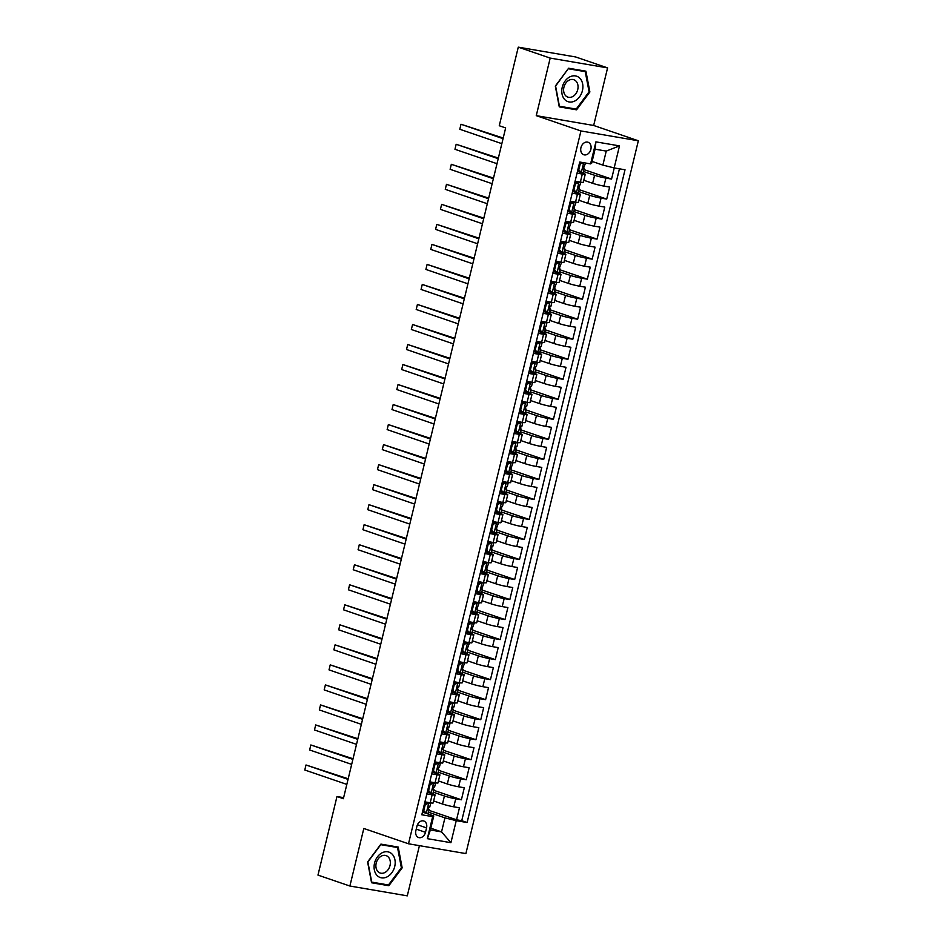 <?xml version="1.0" encoding="UTF-8"?>
<svg xmlns="http://www.w3.org/2000/svg" width="943" height="943" viewBox="0 0 943 943"><rect width="100%" height="100%" fill="white"/><g stroke="black" fill="none" stroke-linecap="round" stroke-linejoin="round"><path stroke-width="1.41" d="M580.947 147.638A6.613 5.01 108.9 0 0 583.764 154.746A6.613 5.01 108.9 0 0 590.872 149.336A6.613 5.01 108.9 0 0 588.055 142.24A6.613 5.01 108.9 0 0 580.947 147.638M607.587 67.896L550.193 58.089L536.261 115.647L593.666 125.466L607.587 67.896L575.666 56.969L518.273 47.15L499.26 125.737L505.648 127.93L343.37 798.697L336.981 796.505L317.968 875.104L349.888 886.031L407.282 895.85L419.435 845.647M593.666 125.466L638.34 140.778L465.889 853.592L408.496 843.785L580.947 130.959L638.34 140.778M433.627 800.972L442.479 804.002A8.263 0.66 13.6 0 0 453.795 806.819L459.453 807.786L456.553 819.797L428.971 810.343M433.356 792.203L444.424 795.998A8.263 0.66 13.6 0 0 455.728 798.804L461.398 799.782L433.815 790.328M461.398 799.782L464.298 787.759L458.64 786.792A8.263 0.66 13.6 0 1 447.324 783.987L438.471 780.945M443.316 760.93L452.168 763.96A8.263 0.66 13.6 0 0 463.484 766.777L469.142 767.743L466.243 779.755L438.648 770.301M448.161 740.903L457.013 743.933A8.263 0.66 13.6 0 0 468.329 746.75L473.987 747.716L471.087 759.728L443.493 750.274M453.005 720.876L461.858 723.918A8.263 0.66 13.6 0 0 473.174 726.723L478.832 727.69L475.932 739.713L448.338 730.259M457.85 700.861L466.702 703.891A8.263 0.66 13.6 0 0 478.018 706.708L483.676 707.674L480.777 719.686L453.182 710.232M462.695 680.834L471.547 683.864A8.263 0.66 13.6 0 0 482.863 686.681L488.521 687.647L485.61 699.659L458.027 690.205M467.539 660.807L476.392 663.848A8.263 0.66 13.6 0 0 487.708 666.654L493.366 667.62L490.454 679.644L462.872 670.19M472.384 640.792L481.236 643.821A8.263 0.66 13.6 0 0 492.552 646.639L498.21 647.605L495.299 659.617L467.716 650.163M477.229 620.765L486.081 623.795A8.263 0.66 13.6 0 0 497.397 626.612L503.055 627.578L500.144 639.59L472.561 630.136M482.073 600.738L490.926 603.779A8.263 0.66 13.6 0 0 502.23 606.585L507.9 607.551L504.988 619.575L477.406 610.121M486.918 580.723L495.77 583.752A8.263 0.66 13.6 0 0 507.075 586.57L512.744 587.536L509.833 599.548L482.25 590.094M491.763 560.696L500.615 563.725A8.263 0.66 13.6 0 0 511.919 566.543L517.589 567.509L514.678 579.521L487.095 570.067M496.607 540.669L505.46 543.71A8.263 0.66 13.6 0 0 516.764 546.516L522.434 547.482L519.522 559.505L491.94 550.052M501.44 520.654L510.304 523.683A8.263 0.66 13.6 0 0 521.609 526.5L527.278 527.467L524.367 539.479L496.784 530.025M506.285 500.627L515.149 503.668A8.263 0.66 13.6 0 0 526.453 506.474L532.123 507.44L529.212 519.452L501.629 509.998M511.13 480.6L519.994 483.641A8.263 0.66 13.6 0 0 531.298 486.447L536.968 487.413L534.056 499.436L506.474 489.983M515.974 460.585L524.838 463.614A8.263 0.66 13.6 0 0 536.143 466.431L541.801 467.398L538.901 479.409L511.318 469.956M520.819 440.558L529.671 443.599A8.263 0.66 13.6 0 0 540.987 446.404L546.645 447.371L543.746 459.382L516.163 449.929M525.664 420.531L534.516 423.572A8.263 0.66 13.6 0 0 545.832 426.377L551.49 427.344L548.59 439.367L521.007 429.914M530.508 400.516L539.361 403.545A8.263 0.66 13.6 0 0 550.677 406.362L556.335 407.329L553.435 419.34L525.852 409.887M535.353 380.489L544.205 383.53A8.263 0.66 13.6 0 0 555.521 386.335L561.179 387.302L558.28 399.313L530.685 389.86M540.198 360.462L549.05 363.503A8.263 0.66 13.6 0 0 560.366 366.308L566.024 367.275L563.124 379.298L535.53 369.845M545.042 340.447L553.895 343.476A8.263 0.66 13.6 0 0 565.211 346.293L570.869 347.26L567.969 359.271L540.374 349.818M549.887 320.42L558.739 323.461A8.263 0.66 13.6 0 0 570.055 326.266L575.713 327.233L572.814 339.244L545.219 329.791M554.732 300.404L563.584 303.434A8.263 0.66 13.6 0 0 574.9 306.239L580.558 307.206L577.658 319.229L550.064 309.776M559.576 280.377L568.429 283.407A8.263 0.66 13.6 0 0 579.745 286.224L585.403 287.191L582.491 299.202L554.908 289.749M564.421 260.351L573.273 263.392A8.263 0.66 13.6 0 0 584.589 266.197L590.247 267.164L587.336 279.175L559.753 269.722M569.266 240.335L578.118 243.365A8.263 0.66 13.6 0 0 589.434 246.17L595.092 247.149L592.18 259.16L564.598 249.706M574.11 220.308L582.963 223.338A8.263 0.66 13.6 0 0 594.279 226.155L599.937 227.122L597.025 239.133L569.442 229.679M578.955 200.281L587.807 203.323A8.263 0.66 13.6 0 0 599.111 206.128L604.781 207.095L601.87 219.106L574.287 209.652M583.8 180.266L592.652 183.296A8.263 0.66 13.6 0 0 603.956 186.101L609.626 187.079L606.714 199.091L579.132 189.637M577.033 173.158L582.314 174.066A8.263 0.66 -166.4 0 0 585.249 174.255A8.263 0.66 -166.4 0 0 583.422 173.371L577.481 171.343M572.189 193.185L577.47 194.093A8.263 0.66 -166.4 0 0 580.405 194.282A8.263 0.66 -166.4 0 0 578.578 193.398L572.637 191.358M567.344 213.212L572.637 214.108A8.263 0.66 -166.4 0 0 575.56 214.309A8.263 0.66 -166.4 0 0 573.733 213.424L567.792 211.385M562.5 233.227L567.792 234.135A8.263 0.66 -166.4 0 0 570.715 234.324A8.263 0.66 -166.4 0 0 568.888 233.44L562.947 231.412M557.655 253.254L562.947 254.162A8.263 0.66 -166.4 0 0 565.871 254.351A8.263 0.66 -166.4 0 0 564.044 253.467L558.103 251.427M552.81 273.281L558.103 274.177A8.263 0.66 -166.4 0 0 561.026 274.378A8.263 0.66 -166.4 0 0 559.199 273.494L553.258 271.454M547.966 293.297L553.258 294.204A8.263 0.66 -166.4 0 0 556.181 294.393A8.263 0.66 -166.4 0 0 554.354 293.509L548.413 291.481M543.133 313.324L548.413 314.231A8.263 0.66 -166.4 0 0 551.337 314.42A8.263 0.66 -166.4 0 0 549.51 313.536L543.569 311.496M538.288 333.351L543.569 334.246A8.263 0.66 -166.4 0 0 546.492 334.447A8.263 0.66 -166.4 0 0 544.665 333.563L538.724 331.523M533.443 353.366L538.724 354.273A8.263 0.66 -166.4 0 0 541.647 354.462A8.263 0.66 -166.4 0 0 539.82 353.578L533.879 351.55M528.599 373.393L533.879 374.288A8.263 0.66 -166.4 0 0 536.803 374.489A8.263 0.66 -166.4 0 0 534.976 373.605L529.035 371.566M523.754 393.42L529.035 394.315A8.263 0.66 -166.4 0 0 531.958 394.516A8.263 0.66 -166.4 0 0 530.131 393.632L524.19 391.593M518.909 413.435L524.19 414.342A8.263 0.66 -166.4 0 0 527.113 414.531A8.263 0.66 -166.4 0 0 525.286 413.647L519.345 411.619M514.065 433.462L519.345 434.358A8.263 0.66 -166.4 0 0 522.269 434.558A8.263 0.66 -166.4 0 0 520.442 433.674L514.501 431.635M509.22 453.477L514.501 454.385A8.263 0.66 -166.4 0 0 517.436 454.585A8.263 0.66 -166.4 0 0 515.597 453.701L509.656 451.662M504.375 473.504L509.656 474.412A8.263 0.66 -166.4 0 0 512.591 474.6A8.263 0.66 -166.4 0 0 510.752 473.716L504.811 471.689M499.531 493.531L504.811 494.427A8.263 0.66 -166.4 0 0 507.747 494.627A8.263 0.66 -166.4 0 0 505.908 493.743L499.967 491.704M494.686 513.546L499.967 514.454A8.263 0.66 -166.4 0 0 502.902 514.654A8.263 0.66 -166.4 0 0 501.063 513.77L495.122 511.731M489.841 533.573L495.122 534.481A8.263 0.66 -166.4 0 0 498.057 534.669A8.263 0.66 -166.4 0 0 496.23 533.785L490.277 531.758M484.997 553.6L490.277 554.496A8.263 0.66 -166.4 0 0 493.213 554.696A8.263 0.66 -166.4 0 0 491.386 553.812L485.445 551.773M480.152 573.615L485.433 574.523A8.263 0.66 -166.4 0 0 488.368 574.723A8.263 0.66 -166.4 0 0 486.541 573.839L480.6 571.8M475.307 593.642L480.588 594.55A8.263 0.66 -166.4 0 0 483.523 594.738A8.263 0.66 -166.4 0 0 481.696 593.854L475.755 591.827M470.463 613.669L475.755 614.565A8.263 0.66 -166.4 0 0 478.679 614.765A8.263 0.66 -166.4 0 0 476.852 613.881L470.911 611.842M465.618 633.684L470.911 634.592A8.263 0.66 -166.4 0 0 473.834 634.792A8.263 0.66 -166.4 0 0 472.007 633.908L466.066 631.869M460.773 653.711L466.066 654.619A8.263 0.66 -166.4 0 0 468.989 654.807A8.263 0.66 -166.4 0 0 467.162 653.923L461.221 651.896M455.929 673.738L461.221 674.634A8.263 0.66 -166.4 0 0 464.145 674.834A8.263 0.66 -166.4 0 0 462.318 673.95L456.377 671.911M451.084 693.753L456.377 694.661A8.263 0.66 -166.4 0 0 459.3 694.861A8.263 0.66 -166.4 0 0 457.473 693.977L451.532 691.938M446.251 713.78L451.532 714.688A8.263 0.66 -166.4 0 0 454.455 714.877A8.263 0.66 -166.4 0 0 452.628 713.992L446.687 711.965M441.407 733.807L446.687 734.703A8.263 0.66 -166.4 0 0 449.611 734.903A8.263 0.66 -166.4 0 0 447.784 734.019L441.843 731.98M436.562 753.822L441.843 754.73A8.263 0.66 -166.4 0 0 444.766 754.93A8.263 0.66 -166.4 0 0 442.939 754.046L436.998 752.007M431.717 773.849L436.998 774.757A8.263 0.66 -166.4 0 0 439.921 774.946A8.263 0.66 -166.4 0 0 438.094 774.062L432.153 772.034M425.493 832.304L426.554 827.895A6.412 4.856 108.9 0 0 423.82 821.011A6.412 4.856 108.9 0 0 416.936 826.245L415.875 830.653A6.412 4.856 108.9 0 0 418.609 837.537A6.412 4.856 108.9 0 0 425.493 832.304L416.24 829.133M592.11 161.43L602.86 165.108L606.243 151.092L595.08 149.183L591.685 163.198L590.589 163.893L579.733 162.031L421.816 814.776L432.672 816.638L433.768 815.943L422.464 812.076M590.589 163.893L595.917 141.863L619.492 145.894L614.164 167.925L625.02 169.775L467.115 822.52L456.247 820.669L450.919 842.688L427.344 838.657L432.672 816.638M583.517 171.496L594.585 175.28L592.652 183.296M578.672 191.512L589.74 195.307L587.807 203.323M573.827 211.538L584.896 215.334L582.963 223.338M568.983 231.565L580.051 235.349L578.118 243.365M564.15 251.581L575.206 255.376L573.273 263.392M559.305 271.608L570.362 275.403L568.429 283.407M554.46 291.635L565.517 295.418L563.584 303.434M549.616 311.65L560.684 315.445L558.739 323.461M544.771 331.677L555.84 335.472L553.895 343.476M539.926 351.704L550.995 355.487L549.05 363.503M535.082 371.719L546.15 375.514L544.205 383.53M530.237 391.746L541.306 395.541L539.361 403.545M525.392 411.773L536.461 415.557L534.516 423.572M520.548 431.788L531.616 435.583L529.671 443.599M515.703 451.815L526.772 455.61L524.838 463.614M510.858 471.842L521.927 475.626L519.994 483.641M506.014 491.857L517.082 495.653L515.149 503.668M501.169 511.884L512.238 515.68L510.304 523.683M496.324 531.911L507.393 535.695L505.46 543.71M491.48 551.926L502.548 555.722L500.615 563.725M486.635 571.953L497.704 575.749L495.77 583.752M481.79 591.98L492.859 595.764L490.926 603.779M476.946 611.995L488.014 615.791L486.081 623.795M472.101 632.022L483.17 635.818L481.236 643.821M467.268 652.049L478.325 655.833L476.392 663.848M462.424 672.064L473.48 675.86L471.547 683.864M457.579 692.091L468.636 695.887L466.702 703.891M452.734 712.118L463.803 715.902L461.858 723.918M447.89 732.133L458.958 735.929L457.013 743.933M443.045 752.16L454.113 755.956L452.168 763.96M438.2 772.187L449.269 775.971L447.324 783.987M426.873 793.876L432.153 794.772A8.263 0.66 13.6 0 0 435.077 794.973A8.263 0.66 13.6 0 0 433.25 794.089L427.309 792.049M456.553 819.797L461.752 820.693L619.445 168.821M594.585 175.28A8.263 0.66 -166.4 0 0 605.901 178.097L611.559 179.064L614.258 167.937M606.714 199.091L601.056 198.124A8.263 0.66 -166.4 0 1 589.74 195.307M601.87 219.106L596.212 218.139A8.263 0.66 -166.4 0 1 584.896 215.334M597.025 239.133L591.367 238.166A8.263 0.66 -166.4 0 1 580.051 235.349M592.18 259.16L586.522 258.193A8.263 0.66 -166.4 0 1 575.206 255.376M587.336 279.175L581.678 278.209A8.263 0.66 -166.4 0 1 570.362 275.403M582.491 299.202L576.833 298.236A8.263 0.66 -166.4 0 1 565.517 295.418M577.658 319.229L571.988 318.262A8.263 0.66 -166.4 0 1 560.684 315.445M572.814 339.244L567.144 338.278A8.263 0.66 -166.4 0 1 555.84 335.472M567.969 359.271L562.299 358.305A8.263 0.66 -166.4 0 1 550.995 355.487M563.124 379.298L557.454 378.332A8.263 0.66 -166.4 0 1 546.15 375.514M558.28 399.313L552.61 398.347A8.263 0.66 -166.4 0 1 541.306 395.541M553.435 419.34L547.765 418.374A8.263 0.66 -166.4 0 1 536.461 415.557M548.59 439.367L542.92 438.401A8.263 0.66 -166.4 0 1 531.616 435.583M543.746 459.382L538.088 458.416A8.263 0.66 -166.4 0 1 526.772 455.61M538.901 479.409L533.243 478.443A8.263 0.66 -166.4 0 1 521.927 475.626M534.056 499.436L528.398 498.47A8.263 0.66 -166.4 0 1 517.082 495.653M529.212 519.452L523.554 518.485A8.263 0.66 -166.4 0 1 512.238 515.68M524.367 539.479L518.709 538.512A8.263 0.66 -166.4 0 1 507.393 535.695M519.522 559.505L513.864 558.527A8.263 0.66 -166.4 0 1 502.548 555.722M514.678 579.521L509.02 578.554A8.263 0.66 -166.4 0 1 497.704 575.749M509.833 599.548L504.175 598.581A8.263 0.66 -166.4 0 1 492.859 595.764M504.988 619.575L499.33 618.596A8.263 0.66 -166.4 0 1 488.014 615.791M500.144 639.59L494.486 638.623A8.263 0.66 -166.4 0 1 483.17 635.818M495.299 659.617L489.641 658.65A8.263 0.66 -166.4 0 1 478.325 655.833M490.454 679.644L484.796 678.665A8.263 0.66 -166.4 0 1 473.48 675.86M485.61 699.659L479.952 698.692A8.263 0.66 -166.4 0 1 468.636 695.887M480.777 719.686L475.107 718.719A8.263 0.66 -166.4 0 1 463.803 715.902M475.932 739.713L470.262 738.734A8.263 0.66 -166.4 0 1 458.958 735.929M471.087 759.728L465.418 758.761A8.263 0.66 -166.4 0 1 454.113 755.956M466.243 779.755L460.573 778.788A8.263 0.66 -166.4 0 1 449.269 775.971M424.928 801.88L430.22 802.788A8.263 0.66 13.6 0 0 433.143 802.976L435.077 794.973M429.772 781.865L435.065 782.761A8.263 0.66 13.6 0 0 437.988 782.961L439.921 774.946M434.617 761.838L439.898 762.746A8.263 0.66 13.6 0 0 442.833 762.934L444.766 754.93M439.462 741.811L444.742 742.719A8.263 0.66 13.6 0 0 447.677 742.907L449.611 734.903M444.306 721.796L449.587 722.692A8.263 0.66 13.6 0 0 452.522 722.892L454.455 714.877M449.151 701.769L454.432 702.676A8.263 0.66 13.6 0 0 457.367 702.865L459.3 694.861M453.996 681.742L459.276 682.649A8.263 0.66 13.6 0 0 462.211 682.838L464.145 674.834M458.84 661.727L464.121 662.623A8.263 0.66 13.6 0 0 467.056 662.823L468.989 654.807M463.685 641.7L468.966 642.607A8.263 0.66 13.6 0 0 471.901 642.796L473.834 634.792M468.53 621.673L473.81 622.58A8.263 0.66 13.6 0 0 476.745 622.769L478.679 614.765M473.374 601.658L478.655 602.553A8.263 0.66 13.6 0 0 481.59 602.754L483.523 594.738M478.219 581.631L483.5 582.538A8.263 0.66 13.6 0 0 486.423 582.727L488.368 574.723M483.064 561.604L488.344 562.511A8.263 0.66 13.6 0 0 491.268 562.7L493.213 554.696M487.908 541.588L493.189 542.484A8.263 0.66 13.6 0 0 496.112 542.685L498.057 534.669M492.753 521.562L498.034 522.469A8.263 0.66 13.6 0 0 500.957 522.658L502.902 514.654M497.598 501.535L502.878 502.442A8.263 0.66 13.6 0 0 505.802 502.631L507.747 494.627M502.442 481.519L507.723 482.415A8.263 0.66 13.6 0 0 510.646 482.616L512.591 474.6M507.287 461.492L512.568 462.4A8.263 0.66 13.6 0 0 515.491 462.589L517.436 454.585M512.12 441.465L517.412 442.373A8.263 0.66 13.6 0 0 520.336 442.562L522.269 434.558M516.964 421.45L522.257 422.346A8.263 0.66 13.6 0 0 525.18 422.547L527.113 414.531M521.809 401.423L527.102 402.331A8.263 0.66 13.6 0 0 530.025 402.52L531.958 394.516M526.654 381.396L531.946 382.304A8.263 0.66 13.6 0 0 534.87 382.493L536.803 374.489M531.498 361.381L536.779 362.277A8.263 0.66 13.6 0 0 539.714 362.477L541.647 354.462M536.343 341.354L541.624 342.262A8.263 0.66 13.6 0 0 544.559 342.45L546.492 334.447M541.188 321.327L546.469 322.235A8.263 0.66 13.6 0 0 549.404 322.423L551.337 314.42M546.032 301.312L551.313 302.208A8.263 0.66 13.6 0 0 554.248 302.408L556.181 294.393M550.877 281.285L556.158 282.193A8.263 0.66 13.6 0 0 559.093 282.381L561.026 274.378M555.722 261.258L561.002 262.166A8.263 0.66 13.6 0 0 563.938 262.354L565.871 254.351M560.566 241.243L565.847 242.139A8.263 0.66 13.6 0 0 568.782 242.339L570.715 234.324M565.411 221.216L570.692 222.124A8.263 0.66 13.6 0 0 573.627 222.312L575.56 214.309M570.256 201.189L575.536 202.097A8.263 0.66 13.6 0 0 578.46 202.285L580.405 194.282M575.1 181.174L580.381 182.07A8.263 0.66 13.6 0 0 583.304 182.27L585.249 174.255M433.768 815.943L430.373 829.97L441.548 831.879L444.943 817.852L456.247 820.669M430.81 828.19L441.548 831.879L450.919 842.688M428.511 812.229L444.943 817.852M550.193 58.089L518.273 47.15M536.261 115.647L580.947 130.959M408.496 843.785L363.809 828.473L349.888 886.031M343.617 797.648L336.981 796.505M461.752 820.693L467.115 822.52M611.559 179.064L583.976 169.61M614.164 167.925L602.86 165.108M430.373 829.97L427.344 838.657M595.917 141.863L595.08 149.183M619.492 145.894L606.243 151.092M402.166 867.866L398.205 847.073L380.913 844.115L367.593 861.961L371.566 882.754L388.858 885.713L402.166 867.866L401.353 867.595M568.617 68.226L555.309 86.072L559.27 106.865L576.562 109.824L589.882 91.978L585.909 71.173L568.617 68.226M384.956 884.381L388.858 885.713M589.069 91.695L589.882 91.978M572.66 108.492L576.562 109.824M424.503 803.672L427.155 802.587L428.817 803.153L425.234 804.627L423.772 810.626L426.389 813.161L428.252 813.279L429.171 809.471L427.78 808.564M426.389 813.161L422.794 810.721M428.817 803.153L430.68 803.271L429.902 802.729M348.191 778.777L306.004 764.985L348.038 779.389M304.789 769.995L306.004 764.985L304.789 769.995L346.824 784.399M430.68 803.271L429.76 807.067L428.9 807.102L428.322 809.507L429.171 809.471M425.234 804.627L424.338 804.32M422.888 810.32L423.772 810.626M374.548 863.104A13.438 10.173 108.9 0 0 381.479 877.839A13.438 10.173 108.9 0 0 394.716 866.546A13.438 10.173 108.9 0 0 387.773 851.812A13.438 10.173 108.9 0 0 374.548 863.104M376.21 863.128A9.194 6.966 108.9 0 0 380.135 873.006A9.194 6.966 108.9 0 0 390.025 865.485A9.194 6.966 108.9 0 0 386.1 855.607A9.194 6.966 108.9 0 0 376.21 863.128M397.533 847.533L401.376 867.69L388.469 884.982L371.731 882.118L367.876 861.961L380.783 844.669L397.533 847.533L394.139 846.378M564.562 99.345A13.438 10.173 108.9 0 0 579.497 96.94A13.438 10.173 108.9 0 0 580.11 78.528A13.438 10.173 108.9 0 0 565.175 80.933A13.438 10.173 108.9 0 0 564.562 99.345M565.505 95.549A9.194 6.966 108.9 0 0 567.839 97.117A9.194 6.966 108.9 0 0 576.692 92.367A9.194 6.966 108.9 0 0 576.138 81.287A9.194 6.966 108.9 0 0 573.804 79.719A9.194 6.966 108.9 0 0 564.963 84.469A9.194 6.966 108.9 0 0 565.505 95.549M568.488 68.78L585.238 71.644L589.08 91.801L576.185 109.093L559.435 106.229L555.592 86.072L568.264 68.709M581.855 70.489L585.238 71.644M429.348 783.645L432 782.56L433.662 783.126L430.079 784.6L428.617 790.611L431.234 793.134L433.096 793.252L434.016 789.456L432.625 788.537M431.234 793.134L427.639 790.694M433.662 783.126L435.525 783.244L434.747 782.714M353.036 758.761L310.848 744.97L352.882 759.374M309.634 749.968L310.848 744.97L309.634 749.968L351.668 764.372M435.525 783.244L434.605 787.051L433.745 787.075L433.167 789.48L434.016 789.456M430.079 784.6L429.183 784.293M427.733 790.305L428.617 790.611M434.193 763.63L436.845 762.533L438.507 763.099L434.912 764.573L433.462 770.584L436.079 773.119L437.941 773.236L438.86 769.429L437.469 768.51M436.079 773.119L432.483 770.667M438.507 763.099L440.369 763.217L439.591 762.687M357.88 738.734L315.693 724.943L357.727 739.347M314.479 729.953L315.693 724.943L314.479 729.953L356.513 744.357M440.369 763.217L439.45 767.024L438.589 767.06L438.012 769.453L438.86 769.429M434.912 764.573L434.028 764.278M432.578 770.278L433.462 770.584M439.025 743.603L441.689 742.518L443.351 743.084L439.756 744.557L438.306 750.557L440.923 753.092L442.786 753.209L443.705 749.402L442.314 748.494M440.923 753.092L437.328 750.652M443.351 743.084L445.214 743.202L444.436 742.66M362.713 718.707L320.537 704.916L362.572 719.32M319.323 709.926L320.537 704.916L319.323 709.926L361.358 724.33M445.214 743.202L444.294 746.997L443.434 747.033L442.856 749.437L443.705 749.402M439.756 744.557L438.872 744.251M437.422 750.263L438.306 750.557M443.87 723.576L446.534 722.491L448.196 723.057L444.601 724.53L443.151 730.542L445.768 733.065L447.63 733.183L448.55 729.387L447.159 728.467M445.768 733.065L442.173 730.625M448.196 723.057L450.059 723.175L449.281 722.644M367.558 698.692L325.382 684.901L367.416 699.305M324.168 689.899L325.382 684.901L324.168 689.899L366.202 704.303M450.059 723.175L449.139 726.982L448.279 727.006L447.701 729.41L448.55 729.387M444.601 724.53L443.717 724.224M442.267 730.236L443.151 730.542M448.715 703.561L451.379 702.464L453.041 703.03L449.446 704.504L447.996 710.515L450.613 713.049L452.475 713.167L453.394 709.36L452.003 708.441M450.613 713.049L447.017 710.598M453.041 703.03L454.903 703.148L454.125 702.618M372.402 678.665L330.227 664.874L372.261 679.278M329.013 669.884L330.227 664.874L329.013 669.884L371.047 684.288M454.903 703.148L453.984 706.955L453.123 706.991L452.546 709.384L453.394 709.36M449.446 704.504L448.562 704.209M447.112 710.209L447.996 710.515M453.559 683.534L456.223 682.449L457.885 683.015L454.29 684.488L452.84 690.488L455.457 693.022L457.32 693.14L458.239 689.333L456.848 688.425M455.457 693.022L451.862 690.582M457.885 683.015L459.748 683.133L458.97 682.591M377.247 658.638L335.071 644.847L377.106 659.251M333.857 649.857L335.071 644.847L333.857 649.857L375.892 664.261M459.748 683.133L458.828 686.928L457.968 686.964L457.39 689.368L458.239 689.333M454.29 684.488L453.406 684.182M451.956 690.193L452.84 690.488M458.404 663.507L461.068 662.422L462.718 662.988L459.135 664.461L457.685 670.473L460.302 672.996L462.164 673.113L463.084 669.318L461.693 668.398M460.302 672.996L456.707 670.556M462.718 662.988L464.593 663.106L463.815 662.575M382.092 638.623L339.904 624.832L381.95 639.236M338.702 629.83L339.904 624.832L338.702 629.83L380.736 644.234M464.593 663.106L462.223 669.341L463.084 669.318M459.135 664.461L458.251 664.155M456.801 670.167L457.685 670.473M463.249 643.491L465.913 642.395L467.563 642.973L463.98 644.434L462.53 650.446L465.147 652.98L467.009 653.098L467.928 649.291L466.537 648.371M465.147 652.98L461.551 650.529M467.563 642.973L469.425 643.079L468.659 642.548M386.936 618.596L344.749 604.805L386.795 619.209M343.547 609.815L344.749 604.805L343.547 609.815L385.581 624.219M469.425 643.079L467.068 649.314L467.928 649.291M463.98 644.434L463.096 644.14M461.646 650.14L462.53 650.446M468.093 623.464L470.757 622.38L472.408 622.946L468.824 624.419L467.374 630.419L469.991 632.953L471.854 633.071L472.773 629.264L471.382 628.356M469.991 632.953L466.396 630.513M472.408 622.946L474.27 623.064L473.504 622.521M391.781 598.569L349.594 584.778L391.64 599.182M348.391 589.788L349.594 584.778L348.391 589.788L390.426 604.192M474.27 623.064L471.913 629.299L472.773 629.264M468.824 624.419L467.94 624.113M466.49 630.124L467.374 630.419M472.938 603.437L475.59 602.353L477.252 602.919L473.669 604.392L472.219 610.404L474.836 612.938L476.698 613.044L477.618 609.249L476.227 608.329M474.836 612.938L471.241 610.486M477.252 602.919L479.115 603.037L478.349 602.506M396.626 578.554L354.438 564.763L396.484 579.167M353.236 569.761L354.438 564.763L353.236 569.761L395.27 584.165M479.115 603.037L476.757 609.272L477.618 609.249M473.669 604.392L472.785 604.086M471.335 610.097L472.219 610.404M477.783 583.422L480.435 582.326L482.097 582.904L478.514 584.365L477.064 590.377L479.681 592.911L481.543 593.029L482.462 589.222L481.071 588.302M479.681 592.911L476.074 590.459M482.097 582.904L483.959 583.01L483.193 582.479M401.47 558.527L359.283 544.736L401.317 559.14M358.081 549.745L359.283 544.736L358.081 549.745L400.115 564.15M483.959 583.01L481.602 589.245L482.462 589.222M478.514 584.365L477.629 584.071M476.18 590.07L477.064 590.377M482.627 563.395L485.28 562.311L486.942 562.877L483.358 564.35L481.908 570.35L484.525 572.884L486.388 573.002L487.307 569.195L485.904 568.287M484.525 572.884L480.918 570.444M486.942 562.877L488.804 562.995L488.038 562.452M406.315 538.5L364.128 524.709L406.162 539.113M362.925 529.718L364.128 524.709L362.925 529.718L404.96 544.123M488.804 562.995L486.447 569.23L487.307 569.195M483.358 564.35L482.474 564.044M481.013 570.055L481.908 570.35M487.472 543.368L490.124 542.284L491.786 542.85L488.203 544.323L486.753 550.335L489.37 552.869L491.232 552.975L492.152 549.18L490.749 548.26M489.37 552.869L485.763 550.417M491.786 542.85L493.649 542.968L492.871 542.437M411.16 518.485L368.972 504.694L411.007 519.098M367.758 509.691L368.972 504.694L367.758 509.691L409.804 524.096M493.649 542.968L492.729 546.775L491.869 546.799L491.291 549.203L492.152 549.18M488.203 544.323L487.319 544.017M485.857 550.028L486.753 550.335M492.317 523.353L494.969 522.257L496.631 522.835L493.048 524.296L491.598 530.308L494.215 532.842L496.077 532.96L496.996 529.153L495.594 528.233M494.215 532.842L490.608 530.39M496.631 522.835L498.493 522.941L497.715 522.41M416.004 498.458L373.817 484.667L415.851 499.071M372.603 489.676L373.817 484.667L372.603 489.676L414.649 504.081M498.493 522.941L496.136 529.176L496.996 529.153M493.048 524.296L492.163 524.002M490.702 530.001L491.598 530.308M497.161 503.326L499.814 502.242L501.476 502.808L497.892 504.281L496.442 510.281L499.059 512.815L500.922 512.933L501.841 509.126L500.438 508.218M499.059 512.815L495.452 510.375M501.476 502.808L503.338 502.925L502.56 502.383M420.849 478.431L378.662 464.64L420.696 479.044M377.448 469.649L378.662 464.64L377.448 469.649L419.494 484.054M503.338 502.925L502.419 506.721L501.558 506.756L500.981 509.161L501.841 509.126M497.892 504.281L497.008 503.975M495.546 509.986L496.442 510.281M502.006 483.299L504.658 482.215L506.32 482.781L502.737 484.254L501.275 490.266L503.904 492.8L505.766 492.906L506.686 489.111L505.283 488.191M503.904 492.8L500.297 490.348M506.32 482.781L508.183 482.899L507.405 482.368M425.694 458.416L383.506 444.624L425.541 459.029M382.292 449.622L383.506 444.624L382.292 449.622L424.326 464.027M508.183 482.899L507.263 486.706L506.403 486.729L505.825 489.134L506.686 489.111M502.737 484.254L501.853 483.948M500.391 489.959L501.275 490.266M506.851 463.284L509.503 462.188L511.165 462.765L507.582 464.227L506.12 470.239L508.749 472.773L510.611 472.891L511.53 469.084L510.128 468.164M508.749 472.773L505.142 470.321M511.165 462.765L513.027 462.872L512.249 462.341M430.538 438.389L388.351 424.598L430.385 439.002M387.137 429.607L388.351 424.598L387.137 429.607L429.171 444.012M513.027 462.872L510.67 469.107L511.53 469.084M507.582 464.227L506.697 463.932M505.236 469.932L506.12 470.239M511.695 443.257L514.348 442.173L516.01 442.738L512.426 444.212L510.965 450.212L513.581 452.746L515.444 452.864L516.375 449.057L514.972 448.149M513.581 452.746L509.986 450.306M516.01 442.738L517.872 442.856L517.094 442.314M435.383 418.362L393.196 404.571L435.23 418.975M391.982 409.58L393.196 404.571L391.982 409.58L434.016 423.985M517.872 442.856L516.953 446.652L516.092 446.687L515.515 449.092L516.375 449.057M512.426 444.212L511.53 443.905M510.08 449.917L510.965 450.212M516.54 423.242L519.192 422.146L520.854 422.712L517.271 424.185L515.809 430.197L518.426 432.731L520.288 432.837L521.22 429.041L519.817 428.122M518.426 432.731L514.831 430.279M520.854 422.712L522.717 422.829L521.939 422.299M440.228 398.347L398.04 384.555L440.075 398.96M396.826 389.553L398.04 384.555L396.826 389.553L438.86 403.958M522.717 422.829L521.797 426.637L520.937 426.66L520.359 429.065L521.22 429.041M517.271 424.185L516.375 423.879M514.925 429.89L515.809 430.197M521.385 403.215L524.037 402.119L525.699 402.696L522.116 404.158L520.654 410.17L523.271 412.704L525.133 412.822L526.053 409.014L524.662 408.095M523.271 412.704L519.676 410.252M525.699 402.696L527.561 402.802L526.783 402.272M445.072 378.32L402.885 364.528L444.919 378.933M401.671 369.538L402.885 364.528L401.671 369.538L443.705 383.942M527.561 402.802L526.642 406.61L525.781 406.645L525.204 409.038L526.053 409.014M522.116 404.158L521.22 403.863M519.77 409.863L520.654 410.17M526.229 383.188L528.882 382.104L530.544 382.669L526.96 384.143L525.499 390.143L528.115 392.677L529.978 392.795L530.897 388.988L529.506 388.08M528.115 392.677L524.52 390.237M530.544 382.669L532.406 382.787L531.628 382.245M449.917 358.293L407.73 344.513L449.764 358.906M406.516 349.511L407.73 344.513L406.516 349.511L448.55 363.915M532.406 382.787L531.487 386.583L530.626 386.618L530.049 389.023L530.897 388.988M526.96 384.143L526.064 383.836M524.614 389.848L525.499 390.143M531.074 363.173L533.726 362.077L535.388 362.642L531.793 364.116L530.343 370.127L532.96 372.662L534.822 372.768L535.742 368.972L534.351 368.053M532.96 372.662L529.365 370.21M535.388 362.642L537.251 362.76L536.473 362.23M454.762 338.278L412.574 324.486L454.609 338.891M411.36 329.496L412.574 324.486L411.36 329.496L453.394 343.889M537.251 362.76L536.331 366.568L535.471 366.591L534.893 368.996L535.742 368.972M531.793 364.116L530.909 363.809M529.459 369.821L530.343 370.127M535.907 343.146L538.571 342.05L540.233 342.627L536.638 344.089L535.188 350.101L537.805 352.635L539.667 352.753L540.587 348.945L539.196 348.026M537.805 352.635L534.209 350.183M540.233 342.627L542.095 342.733L541.317 342.203M459.595 318.251L417.419 304.459L459.453 318.864M416.205 309.469L417.419 304.459L416.205 309.469L458.239 323.873M542.095 342.733L541.176 346.541L540.315 346.576L539.738 348.969L540.587 348.945M536.638 344.089L535.754 343.794M534.304 349.794L535.188 350.101M540.752 323.119L543.416 322.034L545.078 322.6L541.482 324.074L540.033 330.074L542.649 332.608L544.512 332.726L545.431 328.918L544.04 328.011M542.649 332.608L539.054 330.168M545.078 322.6L546.94 322.718L546.162 322.176M464.439 298.224L422.264 284.444L464.298 298.837M421.049 289.442L422.264 284.444L421.049 289.442L463.084 303.846M546.94 322.718L546.021 326.514L545.16 326.549L544.582 328.954L545.431 328.918M541.482 324.074L540.598 323.767M539.148 329.779L540.033 330.074M545.596 303.104L548.26 302.008L549.922 302.573L546.327 304.047L544.877 310.058L547.494 312.593L549.356 312.699L550.276 308.903L548.885 307.984M547.494 312.593L543.899 310.141M549.922 302.573L551.785 302.691L551.007 302.161M469.284 278.209L427.108 264.417L469.142 278.822M425.894 269.427L427.108 264.417L425.894 269.427L467.928 283.819M551.785 302.691L550.865 306.499L550.005 306.522L549.427 308.927L550.276 308.903M546.327 304.047L545.443 303.74M543.993 309.752L544.877 310.058M550.441 283.077L553.105 281.981L554.767 282.558L551.172 284.02L549.722 290.031L552.339 292.566L554.201 292.684L555.121 288.876L553.73 287.957M552.339 292.566L548.743 290.126M554.767 282.558L556.629 282.664L555.851 282.134M474.129 258.182L431.953 244.39L473.987 258.795M430.739 249.4L431.953 244.39L430.739 249.4L472.773 263.804M556.629 282.664L554.26 288.9L555.121 288.876M551.172 284.02L550.288 283.725M548.838 289.725L549.722 290.031M555.286 263.05L557.95 261.965L559.6 262.531L556.016 264.005L554.567 270.004L557.183 272.539L559.046 272.657L559.965 268.849L558.574 267.942M557.183 272.539L553.588 270.099M559.6 262.531L561.474 262.649L560.696 262.107M478.973 238.155L436.786 224.375L478.832 238.779M435.583 229.373L436.786 224.375L435.583 229.373L477.618 243.777M561.474 262.649L559.105 268.885L559.965 268.849M556.016 264.005L555.132 263.698M553.682 269.71L554.567 270.004M560.13 243.035L562.794 241.938L564.444 242.504L560.861 243.978L559.411 249.989L562.028 252.524L563.89 252.63L564.81 248.834L563.419 247.915M562.028 252.524L558.433 250.072M564.444 242.504L566.307 242.622L565.541 242.092M483.818 218.139L441.63 204.348L483.676 218.752M440.428 209.358L441.63 204.348L440.428 209.358L482.462 223.762M566.307 242.622L563.949 248.858L564.81 248.834M560.861 243.978L559.977 243.671M558.527 249.683L559.411 249.989M564.975 223.008L567.639 221.911L569.289 222.489L565.706 223.951L564.256 229.962L566.873 232.497L568.735 232.615L569.655 228.807L568.264 227.9M566.873 232.497L563.277 230.057M569.289 222.489L571.152 222.595L570.385 222.065M488.663 198.113L446.475 184.321L488.521 198.725M445.273 189.331L446.475 184.321L445.273 189.331L487.307 203.735M571.152 222.595L568.794 228.843L569.655 228.807M565.706 223.951L564.822 223.656M563.372 229.656L564.256 229.962M569.82 202.981L572.472 201.896L574.134 202.462L570.55 203.936L569.101 209.935L571.717 212.47L573.58 212.588L574.499 208.78L573.108 207.873M571.717 212.47L568.122 210.03M574.134 202.462L575.996 202.58L575.23 202.038M493.507 178.086L451.32 164.306L493.366 178.71M450.117 169.304L451.32 164.306L450.117 169.304L492.152 183.708M575.996 202.58L573.639 208.816L574.499 208.78M570.55 203.936L569.666 203.629M568.216 209.641L569.101 209.935M574.664 182.966L577.316 181.869L578.978 182.435L575.395 183.909L573.945 189.92L576.562 192.455L578.424 192.561L579.344 188.765L577.953 187.846M576.562 192.455L572.955 190.003M578.978 182.435L580.841 182.553L580.075 182.023M498.352 158.07L456.164 144.279L498.199 158.683M454.962 149.289L456.164 144.279L454.962 149.289L496.996 163.693M580.841 182.553L578.483 188.789L579.344 188.765M575.395 183.909L574.511 183.602M573.061 189.614L573.945 189.92M583.281 162.644L580.24 163.893L578.79 169.893L581.407 172.428L583.269 172.545L584.188 168.738L582.786 167.83M581.407 172.428L577.8 169.988M579.509 162.939L581.136 162.267M503.197 138.043L461.009 124.252L503.043 138.656M459.795 129.262L461.009 124.252L459.795 129.262L501.841 143.666M585.568 163.033L583.328 168.773L584.188 168.738M580.24 163.893L579.356 163.587M577.894 169.587L578.79 169.893M444.424 795.998L442.479 804.002M455.728 798.804L453.795 806.819M605.901 178.097L603.956 186.101M601.056 198.124L599.111 206.128M596.212 218.139L594.279 226.155M591.367 238.166L589.434 246.17M586.522 258.193L584.589 266.197M581.678 278.209L579.745 286.224M576.833 298.236L574.9 306.239M571.988 318.262L570.055 326.266M567.144 338.278L565.211 346.293M562.299 358.305L560.366 366.308M557.454 378.332L555.521 386.335M552.61 398.347L550.677 406.362M547.765 418.374L545.832 426.377M542.92 438.401L540.987 446.404M538.088 458.416L536.143 466.431M533.243 478.443L531.298 486.447M528.398 498.47L526.453 506.474M523.554 518.485L521.609 526.5M518.709 538.512L516.764 546.516M513.864 558.527L511.919 566.543M509.02 578.554L507.075 586.57M504.175 598.581L502.23 606.585M499.33 618.596L497.397 626.612M494.486 638.623L492.552 646.639M489.641 658.65L487.708 666.654M484.796 678.665L482.863 686.681M479.952 698.692L478.018 706.708M475.107 718.719L473.174 726.723M470.262 738.734L468.329 746.75M465.418 758.761L463.484 766.777M460.573 778.788L458.64 786.792M432.153 794.772L430.22 802.788M436.998 774.757L435.065 782.761M441.843 754.73L439.898 762.746M446.687 734.703L444.742 742.719M451.532 714.688L449.587 722.692M456.377 694.661L454.432 702.676M461.221 674.634L459.276 682.649M466.066 654.619L464.121 662.623M470.911 634.592L468.966 642.607M475.755 614.565L473.81 622.58M480.588 594.55L478.655 602.553M485.433 574.523L483.5 582.538M490.277 554.496L488.344 562.511M495.122 534.481L493.189 542.484M499.967 514.454L498.034 522.469M504.811 494.427L502.878 502.442M509.656 474.412L507.723 482.415M514.501 454.385L512.568 462.4M519.345 434.358L517.412 442.373M524.19 414.342L522.257 422.346M529.035 394.315L527.102 402.331M533.879 374.288L531.946 382.304M538.724 354.273L536.779 362.277M543.569 334.246L541.624 342.262M548.413 314.231L546.469 322.235M553.258 294.204L551.313 302.208M558.103 274.177L556.158 282.193M562.947 254.162L561.002 262.166M567.792 234.135L565.847 242.139M572.637 214.108L570.692 222.124M577.47 194.093L575.536 202.097M582.314 174.066L580.381 182.07M417.443 824.771L426.554 827.895M428.723 803.188L426.33 813.102M433.568 783.161L431.175 793.075M438.412 763.146L436.02 773.048M443.257 743.119L440.864 753.033M448.102 723.092L445.709 733.006M452.946 703.077L450.554 712.979M457.791 683.05L455.398 692.964M462.636 663.023L460.243 672.937M467.48 643.008L465.076 652.91M472.325 622.981L469.92 632.894M477.17 602.954L474.765 612.867M482.014 582.939L479.61 592.841M486.859 562.912L484.454 572.825M491.704 542.885L489.299 552.798M496.548 522.87L494.144 532.783M501.393 502.843L498.988 512.756M506.226 482.816L503.833 492.729M511.071 462.801L508.678 472.714M515.915 442.774L513.522 452.687M520.76 422.747L518.367 432.66M525.605 402.732L523.212 412.645M530.449 382.705L528.056 392.618M535.294 362.678L532.901 372.591M540.139 342.663L537.746 352.576M544.983 322.636L542.59 332.549M549.828 302.609L547.435 312.522M554.673 282.594L552.28 292.507M559.517 262.567L557.113 272.48M564.362 242.54L561.957 252.453M569.207 222.524L566.802 232.438M574.051 202.497L571.647 212.411M578.896 182.471L576.491 192.384M583.67 162.703L581.336 172.369"/></g></svg>
